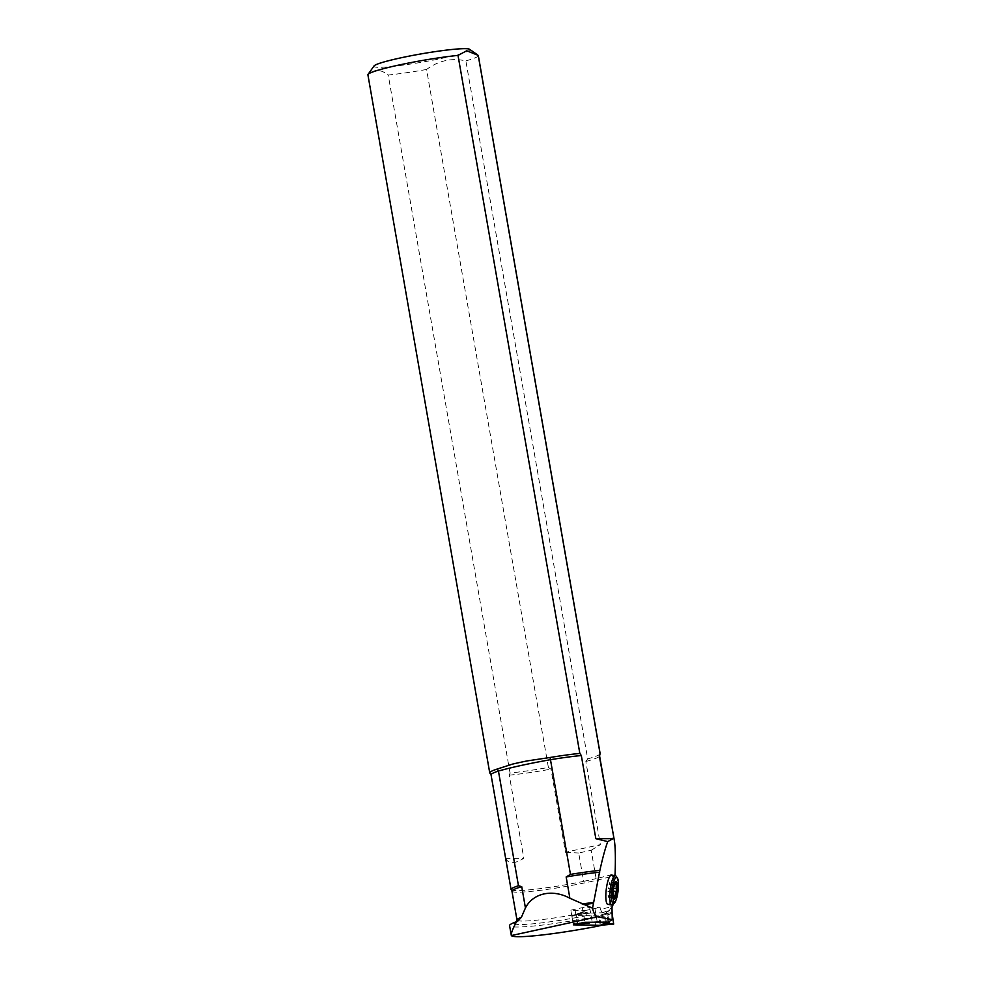 <?xml version="1.0" encoding="UTF-8"?>
<svg xmlns="http://www.w3.org/2000/svg" width="986" height="986" viewBox="0 0 986 986"><rect width="100%" height="100%" fill="white"/><g stroke="black" fill="none" stroke-linecap="round" stroke-linejoin="round"><path stroke-width="0.74" stroke-dasharray="4.93 3.7" d="M613.329 904.014L614.82 875.605M607.881 904.408A14.716 3.439 97 0 0 608.079 904.408A14.716 3.439 97 0 0 613.132 889.803A14.716 3.439 97 0 0 611.456 875.198M600.4 909.425L602.089 912.346L606.415 912.469L609.619 910.522L610.667 906.861A54.489 4.659 -9.9 0 1 600.4 909.425L600.043 907.33L594.669 907.182L597.233 921.836M608.103 922.144L606.415 912.469M595.79 926.569L594.102 916.894A70.598 6.027 -9.9 0 1 509.565 925.657M573.371 924.843L570.82 910.189L584.784 910.596L585.154 912.679A54.489 4.659 -9.9 0 1 516.984 920.012M594.102 916.894L598.613 915.945L600.264 925.398M598.613 915.945L586.818 915.6L585.154 912.679M584.784 910.596A54.489 4.659 170.1 0 0 600.043 907.33M570.82 910.189L582.356 907.65L594.669 907.182M613.28 904.643L610.667 906.861M511.229 889.791A55.08 4.708 -9.9 0 0 583.65 881.361L578.696 853.013L591.181 850.289L596.123 878.637A55.08 4.708 -9.9 0 0 615.116 873.313M505.843 858.338C508.32 864.155 514.31 864.143 523.812 858.313L505.843 858.338L491.336 775.181L489.832 773.061L368.012 75.047A56.042 4.782 -9.9 0 1 367.914 74.837M599.981 754.068A56.042 4.782 170.1 0 1 587.681 758.887L465.86 60.885C451.711 57.706 438.622 60.565 426.568 69.464L548.389 767.465A56.042 4.782 170.1 0 1 510.045 773.024L509.294 775.156L523.812 858.313M591.181 850.289L600.363 844.645L565.471 852.261L550.964 769.117L548.389 767.465M565.471 852.261L578.696 853.013M587.681 758.887L585.844 761.5L600.363 844.645M577.488 923.968L574.937 909.314M582.356 907.65L584.908 922.304L583.355 911.717L573.741 915.082L576.243 915.328L577.549 922.834L576.206 924.239M589.727 907.86L592.29 922.514M426.568 69.464A56.042 4.782 -9.9 0 1 388.225 75.022C380.436 68.958 373.694 68.971 368.012 75.047M510.045 773.024L388.225 75.022M478.321 55.573A56.042 4.782 -9.9 0 1 465.86 60.885M469.582 49.3A48.684 4.154 -9.9 0 1 458.983 54.23A48.684 4.154 -9.9 0 1 404.149 64.977A48.684 4.154 -9.9 0 1 374.014 65.976M583.65 881.361L596.123 878.637M615.917 881.607A8.923 2.083 97 0 0 615.732 881.558A8.923 2.083 97 0 0 615.621 881.558A8.923 2.083 97 0 0 612.553 890.407A8.923 2.083 97 0 0 613.575 899.269A8.923 2.083 97 0 0 613.76 899.257M612.972 897.728L612.836 896.927M612.774 891.985L613.07 889.236M614.167 884.417L614.623 883.246L609.681 882.643L614.524 883.481M616.127 876.197A14.716 3.439 -83 0 1 616.99 890.703A14.716 3.439 -83 0 1 612.663 904.556M614.451 897.05L609.668 896.964L610.211 895.288A3.352 0.789 -83 0 1 611.271 890.95L612.836 891.134M612.984 895.621L610.211 895.288M612.861 897.112L608.411 896.57A3.352 0.789 -83 0 1 609.077 895.682A3.352 0.789 -83 0 1 609.471 896.447M612.947 895.793L607.968 895.189L608.411 896.57M612.836 892.059L607.857 891.443A3.352 0.789 -83 0 1 607.968 895.189M613.156 889.162L608.165 888.546L607.857 891.443M614.105 884.935L609.126 884.319A3.352 0.789 -83 0 1 608.165 888.546M609.126 884.319L609.681 882.643M616.004 883.382L611.024 882.766A3.352 0.789 -83 0 1 610.26 883.937A3.352 0.789 -83 0 1 609.841 882.914M615.338 884.528L611.431 884.048L611.024 882.766M613.514 888.411L611.493 888.164A3.352 0.789 -83 0 1 611.431 884.048M611.493 888.164L611.271 890.95M601.189 925.41L599.513 916.179L572.04 915.402L571.88 916.253L576.243 915.328M571.88 916.253L573.186 923.759L574.271 924.658M607.881 922.132L597.196 921.614L592.253 922.304L590.639 913.061L573.741 915.082L583.355 911.717M590.639 913.061L606.772 912.691L604.837 913.467L607.105 913.529L600.992 914.959L600.856 915.858L604.381 916.142L605.7 923.648L602.606 925.09M592.253 922.304L582.763 923.623M612.158 913.393L603.974 915.932M600.992 914.959L607.462 912.851L608.991 921.602L607.462 912.851L612.096 913.122L611.653 912.518L600.856 915.858M611.653 912.518L607.105 913.529M574.246 914.934L572.065 915.402L574.246 914.934M583.207 912.555L575.873 915.119M583.416 911.705L588.371 912.999M581.148 914.392L587.779 912.297M613.871 923.204L605.379 923.993M584.291 922.44L577.278 923.192M576.317 924.227L575.356 924.326M608.387 921.935L606.772 912.691M606.452 922.711L604.837 913.467M595.581 912.37L597.196 921.614M610.26 908.537L611.973 907.502M609.619 910.522A57.434 4.905 -9.9 0 1 602.089 912.346M586.818 915.6A57.434 4.905 -9.9 0 1 531.429 923.956A57.434 4.905 -9.9 0 1 516.59 921.676M509.294 775.156A55.08 4.708 170.1 0 0 550.964 769.117M585.844 761.5A55.08 4.708 170.1 0 0 599.574 755.88M511.944 891.134A54.489 4.659 170.1 0 0 555.044 888.238A54.489 4.659 170.1 0 0 614.833 875.137M599.513 916.179L601.546 915.76M573.679 924.634L575.713 924.202M600.018 917.066L604.381 916.142M601.324 924.572L605.7 923.648M573.186 923.759L577.549 922.834M516.701 921.651L517.601 921.318M614.648 897.58L609.668 896.964M612.898 896.138L609.077 895.682M613.045 897.765L608.054 897.161M614.179 884.405L610.26 883.937M616.275 883.062L611.283 882.445"/><path stroke-width="1.48" d="M613.329 904.014L611.973 907.502L612.257 919.618L597.454 916.77C595.384 916.302 593.757 913.43 592.549 908.155L569.871 898.246L566.161 876.961L570.463 874.397L550.089 757.482L527.19 760.909A73.543 6.286 170.1 0 0 512.597 764.088A56.042 4.782 -9.9 0 1 527.19 760.909M614.82 875.605L615.116 873.313C615.621 857.463 615.363 846.481 614.315 840.355L599.291 755.51L600.043 753.378L478.222 55.364A56.042 4.782 -9.9 0 1 478.321 55.573L600.141 753.587A56.042 4.782 170.1 0 0 600.043 753.378M612.996 838.655L607.77 841.6L595.84 838.692L612.996 838.655L613.575 837.336M607.77 841.6C605.478 847.516 602.84 857.105 599.882 870.367L592.549 908.155M615.363 875.667L611.456 875.198A14.716 3.439 97 0 0 606.254 889.384A14.716 3.439 97 0 0 607.881 904.408L611.788 904.889A14.716 3.439 -83 0 1 610.161 889.865A14.716 3.439 -83 0 1 615.363 875.667A14.716 3.439 -83 0 1 616.127 876.197L617.31 877.811A13.225 3.094 97 0 0 616.447 877.33A13.225 3.094 97 0 0 611.862 890.826A13.225 3.094 97 0 0 613.588 903.583A13.225 3.094 97 0 0 614.192 903.287A13.225 3.094 97 0 0 618.086 890.826A13.225 3.094 97 0 0 617.31 877.811M600.264 925.398L573.371 924.843L584.908 922.304L608.103 922.144L612.257 919.618M600.301 925.62L595.79 926.569A70.598 6.027 -9.9 0 1 511.352 935.566L509.565 925.657A70.598 6.027 -9.9 0 1 516.528 921.688C512.498 929.342 510.773 933.964 511.352 935.566L597.454 916.77M569.871 898.246C552.554 888.805 533.056 892.971 525.439 907.946L521.717 886.66L518.463 885.748L498.448 771.052A55.08 4.708 170.1 0 0 491.053 774.811L511.068 889.508A55.08 4.708 -9.9 0 1 518.463 885.748M525.439 907.946L521.372 917.313L517.601 921.318L516.467 921.959L516.984 920.012A54.489 4.659 -9.9 0 1 521.372 917.313M521.717 886.66A54.489 4.659 170.1 0 0 511.944 891.134L511.229 889.791A55.08 4.708 -9.9 0 1 511.068 889.508M593.424 903.336A54.637 4.671 170.1 0 0 583.946 904.68M570.463 874.397A55.08 4.708 -9.9 0 1 599.882 870.367M512.597 764.088L497.289 769.018A56.042 4.782 170.1 0 0 489.734 772.851L367.914 74.837A56.042 4.782 -9.9 0 1 368.049 74.406A56.042 4.782 -9.9 0 1 401.216 64.546A56.042 4.782 -9.9 0 1 458.009 55.401L579.83 753.403L581.321 755.535L595.84 838.692M458.009 55.401L466.735 50.779L478.222 55.364M489.734 772.851A56.042 4.782 170.1 0 0 489.832 773.061L491.053 774.811M579.83 753.403A56.042 4.782 170.1 0 0 550.089 757.482M497.289 769.018L498.448 771.052A70.598 6.027 170.1 0 1 550.447 759.701A55.08 4.708 170.1 0 1 581.321 755.535M599.291 755.51A55.08 4.708 170.1 0 1 599.574 755.88L599.981 754.068A56.042 4.782 170.1 0 0 600.141 753.587M368.049 74.406L374.014 65.976A48.684 4.154 -9.9 0 1 399.971 58.026A48.684 4.154 -9.9 0 1 469.582 49.3L477.002 54.477M613.76 899.257A8.923 2.083 97 0 0 616.731 890.666A8.923 2.083 97 0 0 615.917 881.607M612.972 897.728L613.403 897.174A3.352 0.789 -83 0 1 614.056 896.286A3.352 0.789 -83 0 1 614.451 897.05L615.202 895.892A3.352 0.789 -83 0 1 616.25 891.554L612.836 891.134M612.836 896.927L612.947 895.793A3.352 0.789 -83 0 0 612.836 892.059L612.774 891.985M613.07 889.236L613.156 889.162A3.352 0.789 -83 0 0 614.105 884.935L614.167 884.417M616.25 891.554L616.472 888.768A3.352 0.789 -83 0 1 616.423 884.664L616.004 883.382A3.352 0.789 -83 0 1 615.252 884.541A3.352 0.789 -83 0 1 614.82 883.518M615.979 881.595A8.923 2.083 -83 0 1 616.102 881.595A8.923 2.083 -83 0 1 617.088 890.715A8.923 2.083 -83 0 1 613.933 899.318A8.923 2.083 -83 0 1 612.91 890.457A8.923 2.083 -83 0 1 615.979 881.595M614.192 903.287L612.663 904.556A14.716 3.439 -83 0 1 611.986 904.889A14.716 3.439 -83 0 1 611.788 904.889M615.202 895.892L612.984 895.621M616.423 884.664L615.338 884.528M616.472 888.768L613.514 888.411M574.271 924.658L601.189 925.41M602.606 925.09L602.606 924.202L609.311 923.475L608.719 922.773L602.606 924.202M607.881 922.132L606.452 922.711L608.719 922.773M584.291 922.44L585.438 923.253L589.628 922.908L576.206 924.239M613.662 924.067L612.096 913.122L613.662 924.067L609.311 923.475L608.991 921.602L609.311 923.475L613.662 924.067L602.471 925.102M585.438 923.253L576.317 924.227M599.698 872.216A54.489 4.659 170.1 0 0 566.161 876.961M582.171 904.039A54.489 4.659 -9.9 0 1 593.646 902.4M599.574 755.88L614.315 840.355M516.984 920.012L511.944 891.134M614.056 896.286L612.898 896.138M615.252 884.541L614.179 884.405M613.699 924.067L602.495 925.102"/></g></svg>

